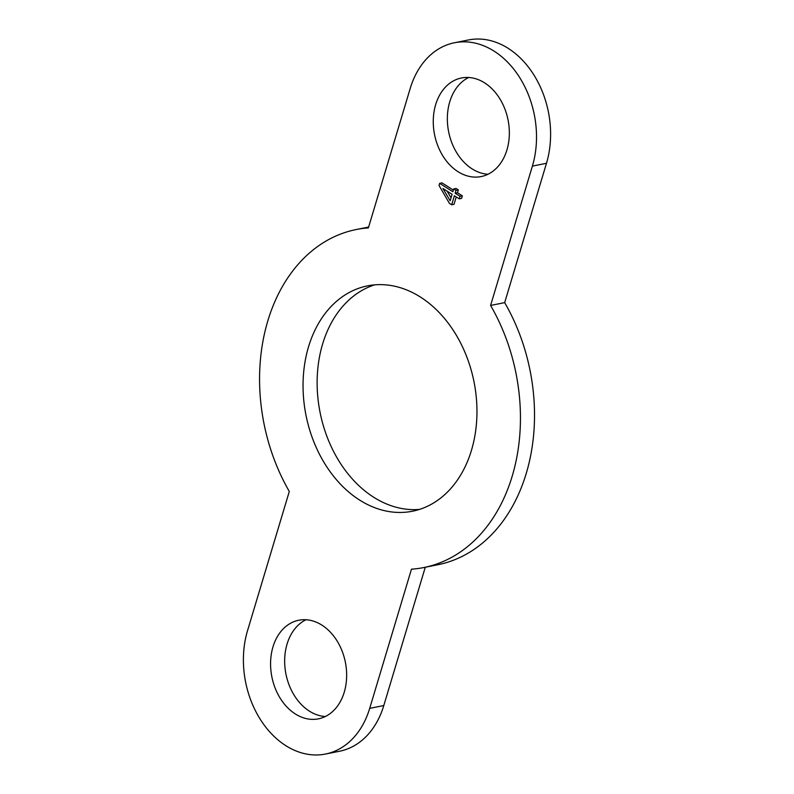 <?xml version="1.0" encoding="UTF-8"?>
<svg xmlns="http://www.w3.org/2000/svg" width="794" height="794" viewBox="0 0 794 794"><rect width="100%" height="100%" fill="white"/><g stroke="black" fill="none" stroke-linecap="round" stroke-linejoin="round"><path stroke-width="1.19" d="M455.151 193.2L460.024 196.297L459.26 198.857L454.376 195.761L451.677 204.783L449.384 203.324L439.032 185.459L439.658 183.354L452.858 191.741L453.702 188.922L455.994 190.381L455.151 193.2L457.493 192.734L462.376 195.83L460.024 196.297M442.903 188.476L450.138 200.803L452.084 194.302L442.903 188.476M447.082 191.126L451.022 197.845M453.702 188.922L456.054 188.456L458.346 189.915L457.493 192.734M458.346 189.915L455.994 190.381M439.658 183.354L442.01 182.888L453.354 190.094M456.232 196.942L454.019 204.306L451.677 204.783M462.376 195.83L461.602 198.391L459.26 198.857M425.276 567.253L383.79 705.548L369.706 708.357A86.179 64.245 78.7 0 1 325.5 754.042A86.179 64.245 78.7 0 1 260.343 719.424A86.179 64.245 78.7 0 1 247.52 630.714L289.304 491.446A172.348 128.479 78.7 0 1 356.228 229.535A172.348 128.479 78.7 0 1 368.376 227.908L410.21 88.452A86.179 64.245 78.7 0 1 454.416 42.767A86.179 64.245 78.7 0 1 519.574 77.395A86.179 64.245 78.7 0 1 532.397 166.095L546.48 163.286A86.179 64.245 -101.3 0 0 533.657 74.576A86.179 64.245 -101.3 0 0 468.5 39.958L454.416 42.767M369.706 708.357L411.461 569.189A172.348 128.479 78.7 0 0 423.778 567.551L437.861 564.733A172.348 128.479 78.7 0 0 504.666 302.633L490.593 305.442A172.348 128.479 78.7 0 1 423.778 567.551M490.593 305.442L532.397 166.095M471.457 450.307A114.902 85.653 78.7 0 1 412.523 511.217A114.902 85.653 78.7 0 1 306.008 415.331A114.902 85.653 78.7 0 1 367.483 285.87A114.902 85.653 78.7 0 1 454.367 332.031A114.902 85.653 78.7 0 1 471.457 450.307M272.977 646.892A50.27 37.477 78.7 0 1 298.762 620.243A50.27 37.477 78.7 0 1 345.36 662.196A50.27 37.477 78.7 0 1 318.463 718.838A50.27 37.477 78.7 0 1 280.461 698.641A50.27 37.477 78.7 0 1 272.977 646.892M506.939 149.917A50.27 37.477 78.7 0 1 481.154 176.566A50.27 37.477 78.7 0 1 434.556 134.623A50.27 37.477 78.7 0 1 461.453 77.981A50.27 37.477 78.7 0 1 499.466 98.178A50.27 37.477 78.7 0 1 506.939 149.917M468.678 77.484A50.27 37.477 -101.3 0 0 448.64 131.804A50.27 37.477 -101.3 0 0 488.012 174.253M546.48 163.286L504.666 302.633M305.988 619.747A50.27 37.477 -101.3 0 0 287.061 644.083A50.27 37.477 -101.3 0 0 325.322 716.516M325.5 754.042L339.584 751.233A86.179 64.245 -101.3 0 0 383.79 705.548M374.609 284.857A114.902 85.653 -101.3 0 0 320.091 412.513A114.902 85.653 -101.3 0 0 419.48 509.411M356.228 229.535L368.624 227.054"/></g></svg>
